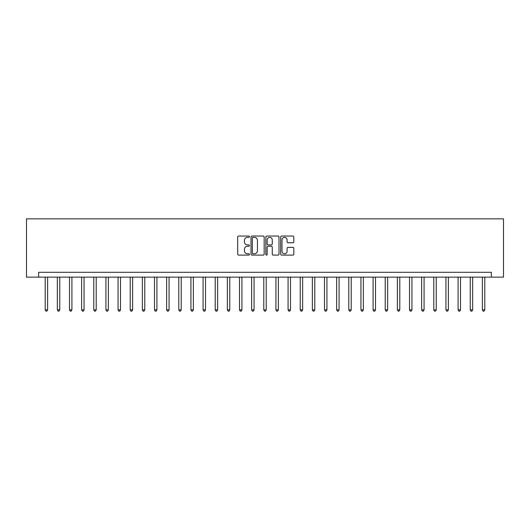 <?xml version="1.0" encoding="UTF-8"?>
<svg xmlns="http://www.w3.org/2000/svg" width="530" height="530" viewBox="0 0 530 530"><rect width="100%" height="100%" fill="white"/><g stroke="black" fill="none" stroke-linecap="round" stroke-linejoin="round"><path stroke-width="0.79" d="M249.458 236.705A0.669 0.669 0 0 0 248.789 236.035L238.659 236.035A0.954 0.954 0 0 0 237.705 236.99L237.705 254.155A0.954 0.954 0 0 0 238.659 255.109L248.789 255.109A0.669 0.669 0 0 0 249.458 254.44A0.669 0.669 0 0 0 248.789 253.771L247.477 253.771A3.054 3.054 0 0 1 244.429 250.716L244.429 249.292A3.054 3.054 0 0 1 247.477 246.238L248.789 246.238A0.669 0.669 0 0 0 249.458 245.569A0.669 0.669 0 0 0 248.789 244.9L247.477 244.9A3.054 3.054 0 0 1 244.429 241.852L244.429 240.421A3.054 3.054 0 0 1 247.477 237.367L248.789 237.367A0.669 0.669 0 0 0 249.458 236.705M292.871 242.76A0.954 0.954 0 0 0 293.819 241.806L293.819 236.99A0.954 0.954 0 0 0 292.871 236.035L281.615 236.035A0.954 0.954 0 0 0 280.661 236.99L280.661 254.155A0.954 0.954 0 0 0 281.615 255.109L292.871 255.109A0.954 0.954 0 0 0 293.819 254.155L293.819 248.338A0.954 0.954 0 0 0 292.871 247.384L288.055 247.384A0.954 0.954 0 0 0 287.101 248.338L287.101 251.22A2.551 2.551 0 0 1 284.55 253.771A2.551 2.551 0 0 1 282 251.22L282 239.918A2.551 2.551 0 0 1 284.55 237.367A2.551 2.551 0 0 1 287.101 239.918L287.101 241.806A0.954 0.954 0 0 0 288.055 242.76L292.871 242.76M491.356 277.144L503.5 277.144L503.5 218.857L26.5 218.857L26.5 277.144L491.356 277.144L491.356 272.287L38.644 272.287L38.644 277.144M264.165 236.99A0.954 0.954 0 0 0 263.211 236.035L251.962 236.035A0.954 0.954 0 0 0 251.008 236.99L251.008 254.155A0.954 0.954 0 0 0 251.962 255.109L263.211 255.109A0.954 0.954 0 0 0 264.165 254.155L264.165 236.99M266.789 236.035L278.038 236.035A0.954 0.954 0 0 1 278.992 236.99L278.992 254.155A0.954 0.954 0 0 1 278.038 255.109L273.222 255.109A0.954 0.954 0 0 1 272.274 254.155L272.274 247.192A0.954 0.954 0 0 0 271.32 246.238L268.12 246.238A0.954 0.954 0 0 0 267.166 247.192L267.166 254.44A0.669 0.669 0 0 1 266.504 255.109A0.669 0.669 0 0 1 265.835 254.44L265.835 236.99A0.954 0.954 0 0 1 266.789 236.035M253.009 237.367A0.669 0.669 0 0 0 252.34 238.036L252.34 253.102A0.669 0.669 0 0 0 253.009 253.771L254.393 253.771A3.054 3.054 0 0 0 257.441 250.716L257.441 240.421A3.054 3.054 0 0 0 254.393 237.367L253.009 237.367M272.274 239.971A2.551 2.551 0 0 0 269.717 237.42A2.551 2.551 0 0 0 267.166 239.971L267.166 243.952A0.954 0.954 0 0 0 268.12 244.9L271.32 244.9A0.954 0.954 0 0 0 272.274 243.952L272.274 239.971M45.202 277.144L45.202 309.884L47.627 309.884L47.627 277.144M47.627 309.884L46.898 311.143L45.931 311.143L45.202 309.884M57.346 277.144L57.346 309.884L59.771 309.884L59.771 277.144M59.771 309.884L59.042 311.143L58.075 311.143L57.346 309.884M69.49 277.144L69.49 309.884L71.914 309.884L71.914 277.144M71.914 309.884L71.186 311.143L70.218 311.143L69.49 309.884M81.633 277.144L81.633 309.884L84.058 309.884L84.058 277.144M84.058 309.884L83.329 311.143L82.362 311.143L81.633 309.884M93.777 277.144L93.777 309.884L96.202 309.884L96.202 277.144M96.202 309.884L95.473 311.143L94.506 311.143L93.777 309.884M105.92 277.144L105.92 309.884L108.345 309.884L108.345 277.144M108.345 309.884L107.616 311.143L106.649 311.143L105.92 309.884M118.064 277.144L118.064 309.884L120.489 309.884L120.489 277.144M120.489 309.884L119.76 311.143L118.793 311.143L118.064 309.884M130.208 277.144L130.208 309.884L132.632 309.884L132.632 277.144M132.632 309.884L131.904 311.143L130.936 311.143L130.208 309.884M142.351 277.144L142.351 309.884L144.776 309.884L144.776 277.144M144.776 309.884L144.047 311.143L143.08 311.143L142.351 309.884M154.495 277.144L154.495 309.884L156.92 309.884L156.92 277.144M156.92 309.884L156.191 311.143L155.224 311.143L154.495 309.884M166.639 277.144L166.639 309.884L169.063 309.884L169.063 277.144M169.063 309.884L168.335 311.143L167.367 311.143L166.639 309.884M178.782 277.144L178.782 309.884L181.207 309.884L181.207 277.144M181.207 309.884L180.478 311.143L179.511 311.143L178.782 309.884M190.926 277.144L190.926 309.884L193.351 309.884L193.351 277.144M193.351 309.884L192.622 311.143L191.655 311.143L190.926 309.884M203.069 277.144L203.069 309.884L205.494 309.884L205.494 277.144M205.494 309.884L204.765 311.143L203.798 311.143L203.069 309.884M215.213 277.144L215.213 309.884L217.638 309.884L217.638 277.144M217.638 309.884L216.909 311.143L215.942 311.143L215.213 309.884M227.357 277.144L227.357 309.884L229.781 309.884L229.781 277.144M229.781 309.884L229.053 311.143L228.085 311.143L227.357 309.884M239.5 277.144L239.5 309.884L241.925 309.884L241.925 277.144M241.925 309.884L241.196 311.143L240.229 311.143L239.5 309.884M251.644 277.144L251.644 309.884L254.069 309.884L254.069 277.144M254.069 309.884L253.34 311.143L252.373 311.143L251.644 309.884M263.788 277.144L263.788 309.884L266.212 309.884L266.212 277.144M266.212 309.884L265.484 311.143L264.516 311.143L263.788 309.884M275.931 277.144L275.931 309.884L278.356 309.884L278.356 277.144M278.356 309.884L277.627 311.143L276.66 311.143L275.931 309.884M288.075 277.144L288.075 309.884L290.5 309.884L290.5 277.144M290.5 309.884L289.771 311.143L288.804 311.143L288.075 309.884M300.219 277.144L300.219 309.884L302.643 309.884L302.643 277.144M302.643 309.884L301.915 311.143L300.947 311.143L300.219 309.884M312.362 277.144L312.362 309.884L314.787 309.884L314.787 277.144M314.787 309.884L314.058 311.143L313.091 311.143L312.362 309.884M324.506 277.144L324.506 309.884L326.93 309.884L326.93 277.144M326.93 309.884L326.202 311.143L325.235 311.143L324.506 309.884M336.649 277.144L336.649 309.884L339.074 309.884L339.074 277.144M339.074 309.884L338.345 311.143L337.378 311.143L336.649 309.884M348.793 277.144L348.793 309.884L351.218 309.884L351.218 277.144M351.218 309.884L350.489 311.143L349.522 311.143L348.793 309.884M360.937 277.144L360.937 309.884L363.361 309.884L363.361 277.144M363.361 309.884L362.633 311.143L361.665 311.143L360.937 309.884M373.08 277.144L373.08 309.884L375.505 309.884L375.505 277.144M375.505 309.884L374.776 311.143L373.809 311.143L373.08 309.884M385.224 277.144L385.224 309.884L387.649 309.884L387.649 277.144M387.649 309.884L386.92 311.143L385.953 311.143L385.224 309.884M397.367 277.144L397.367 309.884L399.792 309.884L399.792 277.144M399.792 309.884L399.063 311.143L398.096 311.143L397.367 309.884M409.511 277.144L409.511 309.884L411.936 309.884L411.936 277.144M411.936 309.884L411.207 311.143L410.24 311.143L409.511 309.884M421.655 277.144L421.655 309.884L424.079 309.884L424.079 277.144M424.079 309.884L423.351 311.143L422.383 311.143L421.655 309.884M433.798 277.144L433.798 309.884L436.223 309.884L436.223 277.144M436.223 309.884L435.494 311.143L434.527 311.143L433.798 309.884M445.942 277.144L445.942 309.884L448.367 309.884L448.367 277.144M448.367 309.884L447.638 311.143L446.671 311.143L445.942 309.884M458.086 277.144L458.086 309.884L460.51 309.884L460.51 277.144M460.51 309.884L459.782 311.143L458.814 311.143L458.086 309.884M470.229 277.144L470.229 309.884L472.654 309.884L472.654 277.144M472.654 309.884L471.925 311.143L470.958 311.143L470.229 309.884M482.373 277.144L482.373 309.884L484.798 309.884L484.798 277.144M484.798 309.884L484.069 311.143L483.102 311.143L482.373 309.884"/></g></svg>

